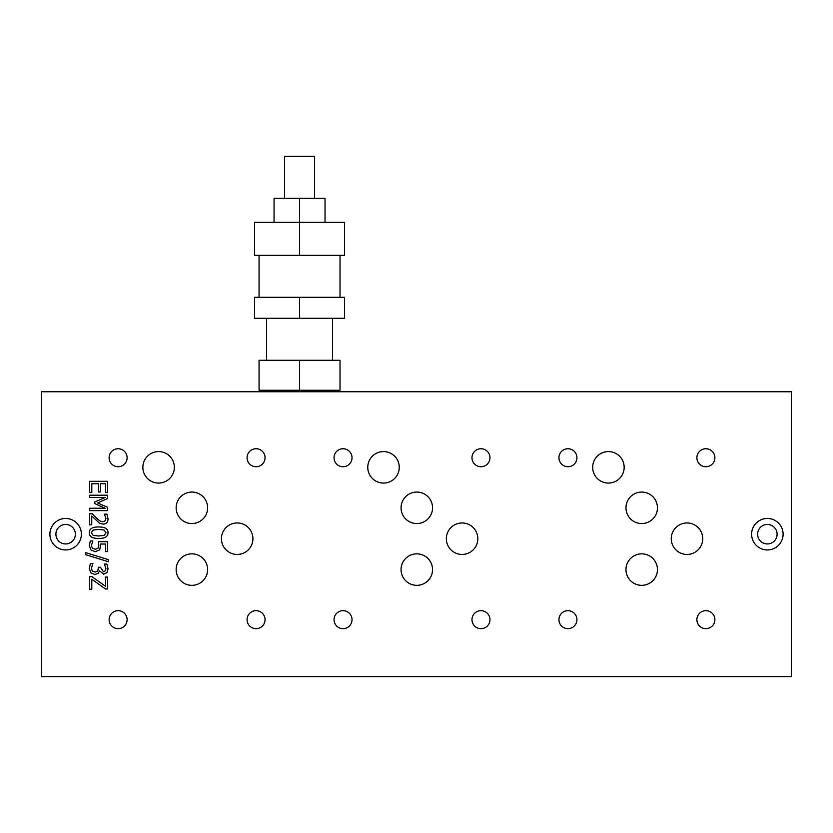<?xml version="1.0" encoding="UTF-8"?>
<svg xmlns="http://www.w3.org/2000/svg" width="833" height="833" viewBox="0 0 833 833"><rect width="100%" height="100%" fill="white"/><g stroke="black" fill="none" stroke-linecap="round" stroke-linejoin="round"><path stroke-width="1.25" d="M41.65 676.646L791.35 676.646L791.35 391.76L41.65 391.76L41.65 676.646M696.888 457.734A8.996 8.996 0 0 1 710.382 449.945A8.996 8.996 0 0 1 710.382 465.522A8.996 8.996 0 0 1 696.888 457.734M671.252 538.701A15.744 15.744 0 0 1 686.996 522.957A15.744 15.744 0 0 1 702.74 538.701A15.744 15.744 0 0 1 686.996 554.445A15.744 15.744 0 0 1 671.252 538.701M471.978 457.734A8.996 8.996 0 0 1 485.472 449.945A8.996 8.996 0 0 1 485.472 465.522A8.996 8.996 0 0 1 471.978 457.734M471.978 619.669A8.996 8.996 0 0 1 485.472 611.88A8.996 8.996 0 0 1 485.472 627.457A8.996 8.996 0 0 1 471.978 619.669M247.068 457.734A8.996 8.996 0 0 1 260.562 449.945A8.996 8.996 0 0 1 260.562 465.522A8.996 8.996 0 0 1 247.068 457.734M334.033 457.734A8.996 8.996 0 0 1 347.528 449.945A8.996 8.996 0 0 1 347.528 465.522A8.996 8.996 0 0 1 334.033 457.734M109.123 619.669A8.996 8.996 0 0 1 122.618 611.88A8.996 8.996 0 0 1 122.618 627.457A8.996 8.996 0 0 1 109.123 619.669M221.432 538.701A15.744 15.744 0 0 1 237.176 522.957A15.744 15.744 0 0 1 252.92 538.701A15.744 15.744 0 0 1 237.176 554.445A15.744 15.744 0 0 1 221.432 538.701M176.148 569.585A15.744 15.744 0 0 1 199.764 555.955A15.744 15.744 0 0 1 199.764 583.225A15.744 15.744 0 0 1 176.148 569.585M401.058 507.818A15.744 15.744 0 0 1 424.674 494.177A15.744 15.744 0 0 1 424.674 521.448A15.744 15.744 0 0 1 401.058 507.818M81.384 534.203A15.744 15.744 0 0 1 57.769 547.833A15.744 15.744 0 0 1 57.769 520.573A15.744 15.744 0 0 1 81.384 534.203M367.769 467.334A15.744 15.744 0 0 1 391.385 453.693A15.744 15.744 0 0 1 391.385 480.964A15.744 15.744 0 0 1 367.769 467.334M142.859 467.334A15.744 15.744 0 0 1 166.475 453.693A15.744 15.744 0 0 1 166.475 480.964A15.744 15.744 0 0 1 142.859 467.334M592.68 467.334A15.744 15.744 0 0 1 616.295 453.693A15.744 15.744 0 0 1 616.295 480.964A15.744 15.744 0 0 1 592.68 467.334M751.616 534.203A15.744 15.744 0 0 1 767.36 518.459A15.744 15.744 0 0 1 783.103 534.203A15.744 15.744 0 0 1 767.36 549.947A15.744 15.744 0 0 1 751.616 534.203M176.148 507.818A15.744 15.744 0 0 1 199.764 494.177A15.744 15.744 0 0 1 199.764 521.448A15.744 15.744 0 0 1 176.148 507.818M625.968 507.818A15.744 15.744 0 0 1 649.584 494.177A15.744 15.744 0 0 1 649.584 521.448A15.744 15.744 0 0 1 625.968 507.818M625.968 569.585A15.744 15.744 0 0 1 649.584 555.955A15.744 15.744 0 0 1 649.584 583.225A15.744 15.744 0 0 1 625.968 569.585M401.058 569.585A15.744 15.744 0 0 1 424.674 555.955A15.744 15.744 0 0 1 424.674 583.225A15.744 15.744 0 0 1 401.058 569.585M334.033 619.669A8.996 8.996 0 0 1 347.528 611.88A8.996 8.996 0 0 1 347.528 627.457A8.996 8.996 0 0 1 334.033 619.669M247.068 619.669A8.996 8.996 0 0 1 260.562 611.88A8.996 8.996 0 0 1 260.562 627.457A8.996 8.996 0 0 1 247.068 619.669M109.123 457.734A8.996 8.996 0 0 1 122.618 449.945A8.996 8.996 0 0 1 122.618 465.522A8.996 8.996 0 0 1 109.123 457.734M446.342 538.701A15.744 15.744 0 0 1 462.086 522.957A15.744 15.744 0 0 1 477.83 538.701A15.744 15.744 0 0 1 462.086 554.445A15.744 15.744 0 0 1 446.342 538.701M558.943 619.669A8.996 8.996 0 0 1 572.438 611.88A8.996 8.996 0 0 1 572.438 627.457A8.996 8.996 0 0 1 558.943 619.669M558.943 457.734A8.996 8.996 0 0 1 572.438 449.945A8.996 8.996 0 0 1 572.438 465.522A8.996 8.996 0 0 1 558.943 457.734M696.888 619.669A8.996 8.996 0 0 1 710.382 611.88A8.996 8.996 0 0 1 710.382 627.457A8.996 8.996 0 0 1 696.888 619.669M91.797 589.223L89.662 589.223L89.662 576.655L91.901 576.655L105.531 586.276L105.531 577.092L107.655 577.092L107.655 588.973L105.499 588.973L91.797 579.247L91.797 589.223M108.457 559.682L108.457 561.754L85.757 554.705L85.757 552.664L108.457 559.682M91.745 524.863L89.662 524.863L89.662 513.763L92.213 513.763L96.545 518.116C99.231 520.667 101.366 521.854 102.959 521.666L105.218 520.781L105.947 518.574L104.396 514.148L106.957 514.148L108.04 518.751C107.905 522.229 106.26 524.009 103.094 524.124L99.491 523.186L91.745 516.023L91.745 524.863M89.662 492.584L89.662 481.328L107.655 481.328L107.655 492.584L105.531 492.584L105.531 483.713L100.595 483.713L100.595 491.98L98.471 491.98L98.471 483.713L91.797 483.713L91.797 492.584L89.662 492.584M107.655 510.629L89.662 510.629L89.662 508.245L105.166 508.245L94.618 503.549L94.618 502.091L105.166 497.436L89.662 497.436L89.662 495.208L107.655 495.208L107.655 498.467L97.638 502.965L107.655 507.307L107.655 510.629M108.019 532.724C108.03 536.608 104.916 538.524 98.658 538.462C92.307 538.503 89.183 536.587 89.287 532.724C89.246 528.82 92.369 526.904 98.648 526.966C105.02 526.914 108.144 528.84 108.019 532.724M99.721 549.822L95.378 551.675L91.047 550.092L89.287 545.667L90.308 540.961L92.859 540.961L91.37 545.709L92.463 548.312L95.399 549.228L97.992 548.208L98.825 545.261L98.388 541.7L107.655 541.7L107.655 551.571L105.541 551.571L105.541 544.022L100.741 544.022L99.721 549.822M105.395 570.782L105.947 568.595L104.375 564.087L106.926 564.087L108.04 568.783L107.02 572.573L103.688 574.176L99.491 570.855L98.325 573.271L95.004 574.52L90.943 572.937L89.287 568.502L90.391 563.587L92.942 563.587L91.37 568.356L92.38 571.084L95.181 572.073L97.784 571.001L98.429 567.263L100.429 567.263L103.448 571.73L105.395 570.782M98.658 536.015L104.156 535.359L106.02 532.724L104.125 530.038L98.648 529.413L93.223 530.027L91.286 532.724L93.181 535.38L98.658 536.015M56.644 530.454A9.746 9.746 0 0 1 73.387 528.289A9.746 9.746 0 0 1 66.89 543.866A9.746 9.746 0 0 1 56.644 530.454M776.356 530.454A9.746 9.746 0 0 1 766.11 543.866A9.746 9.746 0 0 1 759.613 528.289A9.746 9.746 0 0 1 776.356 530.454M314.541 198.337L314.541 156.354L284.553 156.354L284.553 198.337M299.547 360.272L259.063 360.272L259.063 390.261L299.547 390.261L299.547 360.272L340.031 360.272L340.031 390.261L299.547 390.261M299.547 297.298L254.565 297.298L254.565 318.289L299.547 318.289L299.547 297.298L344.529 297.298L344.529 318.289L299.547 318.289M299.547 255.314L344.529 255.314L344.529 222.328L254.565 222.328L254.565 255.314L299.547 255.314L299.547 198.337L274.057 198.337L274.057 222.328M325.037 222.328L325.037 198.337L299.547 198.337M259.063 255.314L259.063 297.298M340.031 255.314L340.031 297.298M266.56 318.289L266.56 360.272M332.534 318.289L332.534 360.272M260.562 390.261L260.562 391.76M338.531 390.261L338.531 391.76"/></g></svg>
